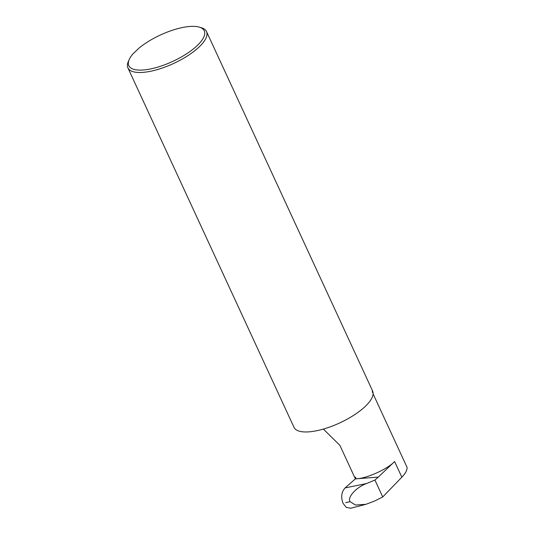 <?xml version="1.0" encoding="UTF-8"?>
<svg xmlns="http://www.w3.org/2000/svg" width="535" height="535" viewBox="0 0 535 535"><rect width="100%" height="100%" fill="white"/><g stroke="black" fill="none" stroke-linecap="round" stroke-linejoin="round"><path stroke-width="0.8" d="M197.248 45.528A41.563 14.572 -24.8 0 0 199.227 27.111A41.563 14.572 -24.8 0 0 138.993 48.11L133.135 53.707A41.563 14.572 -24.8 0 0 129.256 59.445A41.563 14.572 -24.8 0 0 150.589 68.928A41.563 14.572 -24.8 0 0 197.248 45.528M199.227 27.111L201.267 27.706A43.295 15.181 155.2 0 1 206.51 31.545A43.295 15.181 155.2 0 1 199.207 46.893A43.295 15.181 155.2 0 1 157.812 69.456A43.295 15.181 155.2 0 1 127.905 67.865A43.295 15.181 155.2 0 1 128.38 61.385L129.256 59.445M394.609 461.538L378.298 477.1L355.38 478.878L345.088 487.92L366.475 483.573C356.223 487.318 347.121 497.349 350.077 501.643L355.501 505.053L366.034 504.278L374.553 501.048L382.732 496.961L401.838 477.187L394.609 461.538C387.507 469.141 366.756 478.471 356.183 478.818L355.414 477.16L354.631 477.253L355.38 478.878M401.838 477.187C405.47 473.381 407.222 470.131 407.095 467.43L373.109 393.88M372.454 392.456C372.199 390.282 372.393 390.262 373.035 392.389A43.295 15.181 155.2 0 1 337.812 423.794A43.295 15.181 155.2 0 1 294.003 427.331L127.905 67.865M323.367 429.083L339.892 445.347L354.631 477.253M345.643 502.673L350.077 501.643M342.982 503.214C340.762 497.095 341.464 491.993 345.088 487.92M366.034 504.278L350.773 508.25L346.312 507.401L343.049 503.348M378.298 477.1L374.928 480.062L382.732 496.961M374.928 480.062L366.475 483.573M372.721 391.245L206.51 31.545"/></g></svg>
